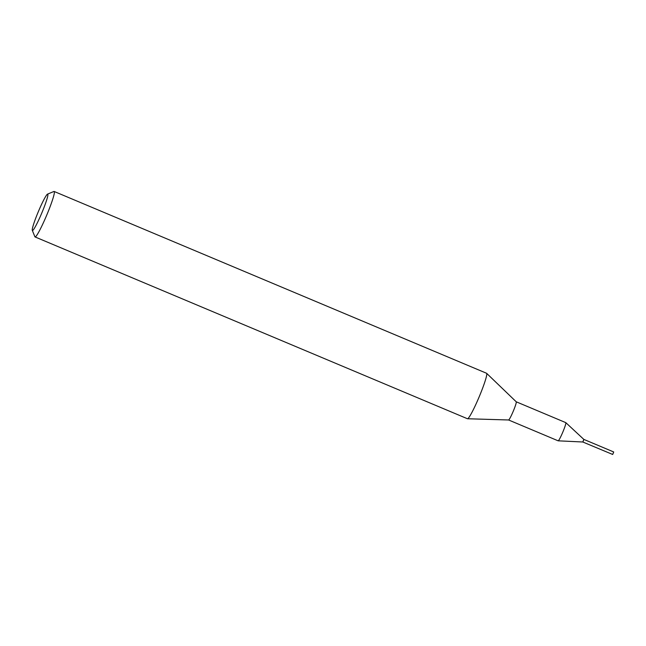 <?xml version="1.0" encoding="UTF-8"?>
<svg xmlns="http://www.w3.org/2000/svg" width="646" height="646" viewBox="0 0 646 646"><rect width="100%" height="100%" fill="white"/><g stroke="black" fill="none" stroke-linecap="round" stroke-linejoin="round"><path stroke-width="0.97" d="M516.211 401.788A9.868 0.929 112.8 0 1 516.243 401.804L565.783 422.629A9.868 0.929 112.8 0 1 565.815 422.645A9.868 0.929 112.8 0 1 565.839 422.678A9.868 0.929 112.8 0 1 562.747 432.263A9.868 0.929 112.8 0 1 558.168 440.822A9.868 0.929 112.8 0 1 558.136 440.814L508.588 419.981L467.526 418.753A24.661 2.318 112.8 0 1 467.446 418.737L35.045 236.937A24.661 2.318 112.8 0 1 34.908 236.807A24.661 2.318 112.8 0 1 34.884 236.751A24.661 2.318 112.8 0 1 34.86 236.678M613.7 452.055L612.683 454.469L613.692 451.958L583.871 439.417L582.773 441.993L558.168 440.822M47.529 194.123A19.727 1.857 112.8 0 1 47.828 194.212A19.727 1.857 112.8 0 1 41.223 214.351A19.727 1.857 112.8 0 1 32.324 230.388A19.727 1.857 112.8 0 1 32.3 230.339A19.727 1.857 112.8 0 1 38.364 211.581A19.727 1.857 112.8 0 1 47.529 194.123L53.917 191.482A24.661 2.318 112.8 0 1 54.159 191.466L486.567 373.267A24.661 2.318 112.8 0 1 486.632 373.315A24.661 2.318 112.8 0 1 486.696 373.396A24.661 2.318 112.8 0 1 478.969 397.322A24.661 2.318 112.8 0 1 467.526 418.753M486.632 373.315L516.243 401.804A9.868 0.929 112.8 0 1 516.267 401.836A9.868 0.929 112.8 0 1 513.174 411.413A9.868 0.929 112.8 0 1 508.604 419.981M54.159 191.466A24.661 2.318 112.8 0 1 54.288 191.596A24.661 2.318 112.8 0 1 46.391 215.934A24.661 2.318 112.8 0 1 35.045 236.937M612.683 454.469L582.789 441.993L583.322 441.016M583.839 439.401L583.54 440.491M583.855 439.417L565.815 422.645M32.3 230.339L34.884 236.751"/></g></svg>
